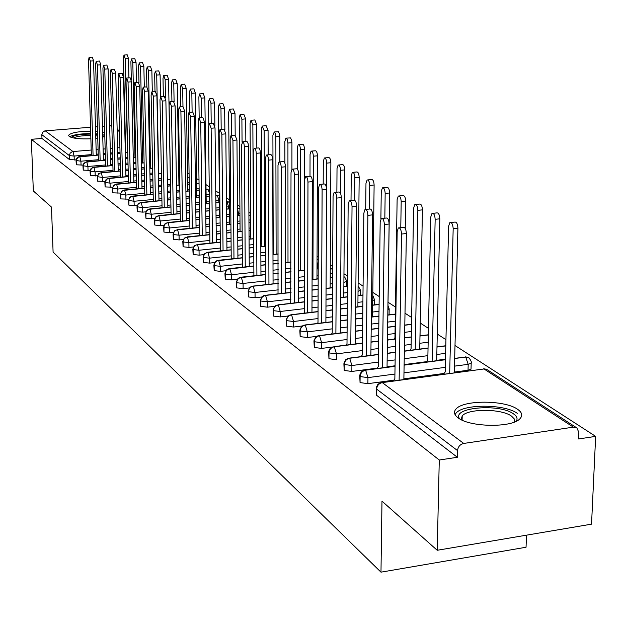 <?xml version="1.0" encoding="UTF-8"?>
<svg xmlns="http://www.w3.org/2000/svg" width="627" height="627" viewBox="0 0 627 627"><rect width="100%" height="100%" fill="white"/><g stroke="black" fill="none" stroke-linecap="round" stroke-linejoin="round"><path stroke-width="0.94" d="M458.094 417.833C454.152 414.847 453.446 411.923 455.994 409.047C463.337 399.775 504.86 399.94 517.604 409.306C522.173 412.488 522.934 415.654 519.877 418.805C511.867 427.959 469.615 427.261 458.094 417.833M90.868 138.779C80.091 139.202 72.873 138.442 69.229 136.498L68.594 135.338C70.686 132.767 78.038 131.38 90.641 131.176M95.602 131.356L97.569 131.513M102.624 132.281L104.717 132.869M595.65 436.376L578.549 438.963L578.839 432.434L576.95 427.998L573.376 427.152L463.721 443.438C460.061 444.363 458.008 446.753 457.545 450.601L457.373 457.279L439.276 460.014L437.215 550.279L591.535 524.156L595.65 436.376L454.998 345.508M445.946 339.654L437.27 334.058M428.453 328.36L420.231 323.038M411.633 317.489L405.003 313.202M395.449 307.034L388.027 302.238M379.202 296.532L372.806 292.401M363.072 286.116L358.127 282.918M347.57 276.099L343.957 273.764M332.639 266.451L330.28 264.931M318.257 257.164L317.066 256.396M261.718 220.633L260.699 219.975M250.635 213.478L248.895 212.357M239.89 206.534L237.484 204.982M229.474 199.801L226.441 197.842M219.364 193.273L215.743 190.937M209.238 186.728L205.962 184.612M199.002 180.121L196.596 178.562M189.08 173.71L187.497 172.684M179.455 167.487L178.64 166.962M526.492 535.168L526.045 547.246L380.981 572.161L53.091 252.07L51.485 207.09L33.333 190.945L31.35 139.312L41.97 138.457L69.526 159.611L69.401 155.614L41.829 134.664L41.97 138.457M104.811 136.388L102.757 137.078M97.757 138.097L95.798 138.355M41.829 134.664L42.518 132.383L44.838 130.878L90.531 127.257M95.469 126.873L97.436 126.717M102.46 126.325L104.529 126.16M109.647 125.761L111.841 125.909M439.276 460.014L31.35 139.312M437.215 550.279L381.984 501.138L380.981 572.161M76.079 159.909L69.526 159.611M457.373 457.279L376.561 395.253L376.263 388.748M471.049 368.19L471.026 369.154L468.032 370.251L454.34 372.085M444.081 373.457L403.874 378.841M393.811 380.189L367.884 383.661L360.055 382.588L359.757 376.2M445.483 359.177L436.69 360.329M426.689 361.646L404.117 364.6M395.057 365.784L387.047 366.834M377.235 368.12L351.849 371.45L344.199 370.424L343.902 364.146M362.382 350.579L336.472 353.879L336.425 359.71L328.956 358.715L328.65 352.554M420.066 334.575L419.988 335.39M332.13 347.084L321.588 348.408L314.284 347.46L313.97 341.401M316.76 336.362L307.301 337.53L300.153 336.613L299.839 330.656M389.101 314.158L389.061 314.817M302.143 326.001L293.53 327.043L286.531 326.158L286.225 320.311M374.421 304.479L374.499 304.871M288.161 315.992L280.253 316.933L273.403 316.079L273.098 310.326M274.728 306.329L267.439 307.175L260.73 306.352L260.424 300.701M261.82 296.986L255.071 297.754L248.496 296.963L248.19 291.398M249.381 287.95L243.119 288.655L236.669 287.887L236.371 282.416M237.39 279.211L231.559 279.854L225.242 279.117L224.944 273.733M225.822 270.754L220.39 271.35L214.191 270.637L213.885 265.339M214.646 262.572L209.575 263.113L203.485 262.423L203.195 257.211M203.846 254.64L199.104 255.142L193.132 254.476L192.834 249.334M193.39 246.96L188.954 247.414L183.092 246.772L182.802 241.716M183.28 239.506L179.126 239.929L173.365 239.302L173.076 234.326M173.483 232.28L169.588 232.664L163.929 232.061L163.647 227.154M163.992 225.265L160.34 225.626L154.775 225.038L154.493 220.202M154.791 218.455L151.366 218.784L145.895 218.22L145.613 213.454M145.864 211.84L142.642 212.145L137.266 211.597L136.992 206.902M137.195 205.413L128.888 205.162L128.613 200.538M128.786 199.167L120.737 198.916L120.47 194.354M120.611 193.1L112.821 192.834L112.546 188.335M112.672 187.191L105.117 186.924L104.85 182.488M104.944 181.438L97.624 181.172L97.357 176.79M97.436 175.842L90.327 175.576L90.069 171.249M90.123 170.395L83.226 170.121L82.96 165.857M83.007 165.081L76.306 164.807L76.047 160.598M98.243 155.104L78.579 156.969L76.345 159.493L76.306 164.807M127.759 152.627L125.345 152.823M120.055 153.27L117.774 153.466M112.578 153.897L110.407 154.077M105.312 154.508L103.251 154.681M105.469 160.269L85.531 162.181L83.273 164.736L83.226 170.121M135.816 157.683L133.285 157.902M127.892 158.357L125.486 158.56M120.204 159.015L117.923 159.211M112.735 159.65L110.564 159.83M112.891 165.567L92.671 167.527L90.382 170.121L90.327 175.576M144.1 162.879L141.436 163.106M135.949 163.576L133.418 163.796M128.041 164.258L125.635 164.47M120.353 164.925L118.072 165.12M120.509 171.014L100.006 173.021L97.687 175.654L97.624 181.172M152.627 168.208L149.822 168.451M144.234 168.937L141.569 169.172M136.09 169.651L133.559 169.87M128.182 170.34L125.784 170.552M128.339 176.602L107.538 178.671L105.187 181.336L105.117 186.924M179.534 172.072L178.734 172.143M161.405 173.671L158.451 173.938M152.761 174.439L149.955 174.69M144.375 175.184L141.71 175.419M136.239 175.905L133.708 176.124M136.388 182.347L115.274 184.471L112.891 187.175L112.821 192.834M189.142 177.613L187.575 177.755M179.643 178.468L178.836 178.538M170.442 179.291L167.338 179.573M161.531 180.09L158.584 180.357M152.894 180.866L150.088 181.117M144.516 181.618L141.851 181.854M144.657 188.257L123.237 190.436L121.74 191.541L120.823 193.179L120.737 198.916M199.049 183.303L196.666 183.523M189.236 184.197L187.677 184.338M179.753 185.059L176.485 185.357M170.56 185.898L167.456 186.18M161.656 186.705L158.709 186.971M153.027 187.489L150.229 187.747M153.168 194.331L131.427 196.572L129.907 197.693L128.974 199.347L128.888 205.162M207.819 189.182L206.024 189.448M199.135 190.083L196.76 190.302M189.346 190.984L185.905 191.306M179.863 191.862L176.602 192.168M170.685 192.708L167.581 192.998M161.79 193.531L158.85 193.806M161.923 200.577L139.845 202.882L138.308 204.026L137.36 205.703L137.266 211.597M217.208 195.287L219.395 195.734L215.798 195.53M209.347 196.133L206.111 196.439M199.237 197.082L195.616 197.419M189.448 197.999L186.015 198.32M179.98 198.884L176.72 199.19M170.81 199.747L167.715 200.037M170.944 207.012L148.521 209.379L146.961 210.539L145.997 212.239L145.895 218.22M229.498 202.262L226.48 201.729M219.466 202.396L215.876 202.733M209.442 203.352L205.632 203.712M199.331 204.308L195.718 204.653M189.558 205.241L186.133 205.562M180.098 206.134L176.845 206.448M180.223 213.635L157.448 216.072L155.864 217.248L154.893 218.98L154.775 225.038M229.56 208.869L226.551 209.159M219.544 209.833L215.962 210.178M209.528 210.805L205.727 211.174M199.441 211.777L195.828 212.122M189.675 212.718L186.25 213.047M239.914 209.089L237.515 208.133M189.793 220.453L166.649 222.969L165.042 224.168L164.055 225.916L163.929 232.061M239.961 215.539L237.57 215.766M229.631 216.55L226.629 216.84M220.053 217.491L216.049 217.882M209.622 218.51L205.828 218.878M199.543 219.497L195.938 219.85M250.651 216.237L248.919 215.006M199.652 227.483L176.132 230.07L174.502 231.292L173.499 233.072L173.365 239.302M250.69 222.405L248.966 222.577M240.023 223.463L237.641 223.698M230.916 224.372L226.708 224.787M220.14 225.446L216.143 225.838M209.724 226.48L205.93 226.856M209.826 234.733L185.913 237.398L184.26 238.636L183.241 240.447L183.092 246.772M261.757 229.482L260.738 229.584M250.745 230.595L249.013 230.767M242.147 231.465L237.704 231.912M230.995 232.586L226.786 233.017M220.226 233.675L216.237 234.083M220.32 242.202L196 244.961L194.323 246.223L193.288 248.057L193.132 254.476M261.796 237.947L260.777 238.048M253.747 238.769L249.068 239.248M242.21 239.953L237.774 240.415M231.073 241.097L226.864 241.536M231.151 249.922L206.416 252.767L204.715 254.045L203.657 255.91L203.485 262.423M265.746 246.309L260.824 246.819M253.802 247.555L249.131 248.041M242.273 248.762L237.845 249.225M242.343 257.885L217.169 260.824L215.445 262.133L214.371 264.022L214.191 270.637M278.169 254.084L272.972 254.633M265.785 255.401L260.863 255.918M253.849 256.662L249.185 257.164M253.904 266.114L228.283 269.155L226.527 270.48L225.438 272.408L225.242 279.117M291.03 262.102L285.551 262.697M278.192 263.489L273.004 264.053M265.824 264.829L260.91 265.362M318.25 259.931L317.05 259.484M265.864 274.626L239.773 277.769L237.994 279.117L236.881 281.076L236.669 287.887M318.21 268.865L317.019 268.999M304.354 270.386L298.577 271.029M291.03 271.852L285.559 272.455M278.208 273.262L273.027 273.834M332.616 269.775L330.703 268.066M278.231 283.42L253.253 286.218C250.33 286.845 248.731 288.671 248.457 291.704L248.496 296.963M332.569 277.338L330.21 277.596M318.171 278.944L312.074 279.634M304.338 280.496L298.562 281.147M291.03 281.985L285.567 282.597M346.621 280.959L344.787 277.189L343.933 276.656M291.03 292.527L265.582 295.427C262.611 296.069 260.989 297.927 260.707 301.007L260.73 306.352M347.483 286.084L343.855 286.5M332.506 287.793L326.064 288.53M318.132 289.431L312.042 290.129M304.314 291.006L298.554 291.665M360.321 289.901L358.095 285.81M304.299 301.948L278.349 304.965C275.331 305.623 273.678 307.52 273.388 310.647L273.403 316.079M362.978 295.129L357.993 295.709M347.389 296.939L340.586 297.731M332.443 298.679L326.009 299.424M318.085 300.349L312.003 301.054M318.046 311.713L291.579 314.848C288.514 315.522 286.837 317.45 286.531 320.632L286.531 326.158M379.092 304.487L372.65 305.247M362.861 306.407L355.666 307.261M347.295 308.249L340.5 309.056M332.373 310.012L325.954 310.773M332.302 321.831L305.294 325.092C302.183 325.789 300.474 327.756 300.161 330.993L300.153 336.613M395.331 314.221L387.839 315.13M378.943 316.204L371.333 317.121M362.735 318.163L355.548 319.025M347.201 320.036L340.414 320.852M347.092 332.334L319.535 335.727C316.369 336.448 314.629 338.447 314.299 341.739L314.284 347.46M411.508 324.402L404.791 325.233M395.143 326.416L387.619 327.341M378.779 328.43L371.184 329.371M362.602 330.429L355.431 331.307M362.461 343.235L334.316 346.77C331.103 347.507 329.324 349.552 328.987 352.899L328.956 358.715M428.319 334.959L419.972 336.009M411.281 337.099L404.58 337.945M395.472 339.089L387.439 340.093M378.606 341.206L371.027 342.162M378.434 354.561L349.678 358.252C346.41 359.005 344.599 361.089 344.247 364.499L344.199 370.424M445.797 345.916L436.988 347.044M428.045 348.189L404.352 351.23M395.269 352.398L387.243 353.432M395.049 366.333L365.651 370.181C362.335 370.965 360.486 373.089 360.117 376.561L360.055 382.588M471.253 362.335L471.183 363.237C471.802 362.531 471.12 360.776 469.129 357.97L465.728 357.061L454.677 358.511M445.476 359.718L404.109 365.141M89.23 57.331L92.373 57.128L93.556 60.858L90.296 61.078L89.112 57.339L88.532 60.098L91.37 155.598M93.556 60.858L96.292 155.19M90.296 61.078L93.07 155.457M124.146 55.051L127.234 54.847L128.464 58.554L125.243 58.766L124.021 55.058L123.386 57.802L125.713 152.714M127.524 152.565L125.243 58.766M128.927 77.866L128.464 58.554M96.354 61.25L99.528 61.038L100.743 64.832L97.444 65.051L96.229 61.258L95.633 64.048L98.408 160.786M100.743 64.832L103.408 160.363M97.444 65.051L100.155 160.637M103.674 65.271L106.88 65.059L108.126 68.899L104.78 69.127L103.541 65.279L102.93 68.1L105.634 166.108M108.126 68.899L110.72 165.669M104.78 69.127L107.429 165.951M111.183 69.409L114.42 69.182L115.705 73.085L112.319 73.32L111.042 69.417L110.415 72.262L113.048 171.571M115.705 73.085L118.229 171.124M112.319 73.32L114.89 171.414M118.903 73.649L122.179 73.422L123.488 77.387L120.063 77.623L118.754 73.657L118.111 76.533L120.666 177.19M123.488 77.387L125.933 176.72M120.063 77.623L122.563 177.026M131.678 58.907L134.805 58.703L136.059 62.465L132.799 62.684L131.545 58.922L130.894 61.689L131.325 80.044M135.009 157.675L132.799 62.684M136.514 82.396L136.059 62.465M139.413 62.872L142.564 62.661L143.857 66.478L140.566 66.697L139.272 62.88L138.606 65.686L138.982 82.725M142.69 162.918L140.566 66.697M144.304 87.051L143.857 66.478M147.361 66.948L150.543 66.728L151.867 70.6L148.528 70.827L147.204 66.956L146.522 69.785L146.883 86.855M150.574 168.295L148.528 70.827M152.306 91.848L151.867 70.6M155.52 71.125L158.733 70.906L160.097 74.832L156.719 75.068L155.355 71.141L154.65 74.002L155.002 91.652M158.67 173.828L156.719 75.068M160.52 96.919L160.097 74.832M71.345 137.446C73.767 135.299 80.225 134.178 90.727 134.076M95.68 134.311L97.655 134.515M102.718 135.628L104.231 136.615M97.702 136.02L95.727 135.785M90.774 135.518C82.56 135.518 76.768 136.325 73.383 137.948M104.78 135.314L102.695 134.703M97.64 133.927L95.665 133.763M90.719 133.582C80.491 133.669 73.461 134.719 69.628 136.749M459.575 418.797C451.236 407.472 499.272 403.185 513.505 413.867C516.985 416.297 517.894 418.75 516.217 421.234M514.602 421.955L514.359 419.008L511.554 416.14C501.451 408.561 468.142 408.389 462.217 415.873L461.135 419.643M517.275 413.326C504.633 403.968 463.392 403.804 456.095 413.068L455.037 414.58M126.842 78.014L130.142 77.787L131.498 81.808L128.026 82.051L126.678 78.022L126.019 80.93L128.496 182.959M131.498 81.808L133.857 182.481M128.026 82.051L130.44 182.786M163.906 75.428L167.15 75.201L168.553 79.19L165.136 79.425L163.733 75.436L163.004 78.328L163.349 96.574M165.481 97.961L165.136 79.425M170.356 179.204L168.553 79.19M135.001 82.498L138.332 82.262L139.727 86.346L136.216 86.597L134.829 82.513L134.147 85.452L136.537 188.892M139.727 86.346L142 188.398M136.216 86.597L138.543 188.711M143.395 87.114L146.757 86.879L148.191 91.025L144.641 91.283L143.207 87.129L142.509 90.1L144.806 194.997M148.191 91.025L150.37 194.488M144.641 91.283L146.875 194.809M152.032 91.863L155.433 91.62L156.907 95.829L153.309 96.096L151.836 91.879L151.115 94.881L153.309 201.275M156.907 95.829L158.984 200.75M153.309 96.096L155.441 201.079M160.927 96.754L164.36 96.503L165.881 100.782L162.228 101.057L160.716 96.77L159.971 99.803L162.064 207.741M165.881 100.782L167.848 207.192M162.228 101.057L164.258 207.537M172.527 79.841L175.803 79.613L177.245 83.665L173.781 83.908L172.347 79.856L171.602 82.78L171.931 101.652M174.094 101.731L173.781 83.908M178.946 185.036L177.245 83.665M181.391 84.386L184.699 84.151L186.188 88.266L182.684 88.517L181.195 84.402L180.435 87.357L180.756 106.888M182.974 106.723L182.684 88.517M187.779 191.031L186.188 88.266M190.514 89.065L193.853 88.822L195.389 93L191.838 93.258L190.31 89.081L189.526 92.059L189.824 112.288M192.113 112.115L191.838 93.258M196.862 197.199L195.389 93M199.903 93.878L203.273 93.627L204.857 97.875L201.259 98.141L199.684 93.893L198.877 96.911L199.167 117.837M201.518 117.68L201.259 98.141M206.205 203.548L204.857 97.875M170.082 101.793L173.554 101.535L175.121 105.885L171.422 106.167L169.862 101.809L169.102 104.874L171.077 214.403M175.121 105.885L176.971 213.831M171.422 106.167L173.334 214.183M179.526 106.982L183.021 106.715L184.644 111.144L180.897 111.434L179.283 107.005L178.499 110.101L180.357 221.26M184.644 111.144L186.368 220.673M180.897 111.434L182.684 221.033M189.252 112.335L192.787 112.061L194.456 116.559L190.663 116.857L188.993 112.358L188.194 115.486L189.91 228.33M194.456 116.559L196.055 227.719M190.663 116.857L192.317 228.095M199.292 117.852L202.85 117.57L204.582 122.155L200.734 122.461L199.01 117.876L198.187 121.042L199.77 235.619M204.582 122.155L206.032 234.984M200.734 122.461L202.247 235.368M209.645 123.55L213.243 123.26L215.03 127.916L211.127 128.237L209.347 123.574L208.501 126.772L209.927 243.143M215.03 127.916L216.331 242.484M211.127 128.237L212.49 242.884M209.575 98.831L212.976 98.58L214.606 102.891L210.962 103.173L209.34 98.854L208.509 101.895L208.783 124.397M211.205 123.425L210.962 103.173M214.873 126.082L214.606 102.891M219.536 103.941L222.969 103.682L224.654 108.063L220.963 108.346L219.285 103.957L218.431 107.037L219.622 217.412M221.182 129.358L220.963 108.346M224.866 129.624L224.654 108.063M229.803 109.2L233.268 108.933L235.007 113.393L231.269 113.683L229.529 109.223L228.659 112.335L229.701 224.372M231.465 135.495L231.269 113.683M235.188 135.15L235.007 113.393M240.392 114.631L243.879 114.357L245.682 118.887L241.897 119.193L240.102 114.655L239.208 117.798L240.086 231.543M242.061 142.157L241.897 119.193M245.839 141.522L245.682 118.887M251.317 120.227L254.836 119.945L256.694 124.561L252.853 124.867L250.996 120.251L250.079 123.433L250.792 238.942M253.512 238.668L252.853 124.867M256.819 148.074L256.694 124.561M220.336 129.428L223.964 129.131L225.814 133.872L221.856 134.202L220.014 129.452L219.144 132.689L220.414 250.91M225.814 133.872L226.95 250.228M221.856 134.202L223.063 250.635M262.588 126.003L266.138 125.713L268.066 130.408L264.171 130.73L262.251 126.035L261.31 129.248L261.835 246.583M264.641 246.286L264.171 130.73M268.152 154.869L268.066 130.408M231.379 135.503L235.039 135.197L236.959 140.025L232.946 140.362L231.034 135.526L230.14 138.802L231.238 258.927M236.959 140.025L237.915 258.222M232.946 140.362L233.973 258.637M274.234 131.968L278.404 131.756L279.462 133.755L279.807 136.451L275.856 136.78L275.378 133.614L274.258 131.976L272.902 135.252L273.231 254.468M276.131 254.162L275.856 136.78M279.854 161.899L279.807 136.451M242.798 141.773L247.069 141.537L248.127 143.599L248.472 146.381L244.405 146.726L243.911 143.458L242.806 141.78L241.505 145.111L242.414 267.204M248.472 146.381L249.248 266.475M244.405 146.726L245.243 266.914M286.265 138.136L290.481 137.901L291.586 139.939L291.931 142.697L287.926 143.034L287.268 139.366L285.865 138.167L284.877 141.451L284.893 163.247M287.997 262.29L287.926 143.034M291.931 169.243L291.931 142.697M254.601 148.27L258.316 147.948C259.476 147.933 260.166 149.602 260.385 152.957L256.247 153.309C256.035 149.955 255.346 148.285 254.186 148.301L253.253 151.648L253.888 275.794M260.385 152.957L260.95 275.018M256.247 153.309L256.898 275.465M298.703 144.508L302.324 144.202C303.554 144.179 304.267 145.832 304.471 149.155L300.411 149.5C300.208 146.177 299.494 144.523 298.264 144.547L297.253 147.87L297.237 168.976M300.262 270.692L300.411 149.5M304.252 270.253L304.471 149.155M266.812 154.979L270.55 154.657C271.765 154.618 272.486 156.319 272.706 159.76L268.513 160.128C268.285 156.687 267.572 154.987 266.365 155.018L265.401 158.396L265.754 284.666M272.706 159.76L273.058 283.851M268.513 160.128L268.936 284.313M311.564 151.099L315.209 150.786C316.494 150.739 317.238 152.424 317.442 155.833L313.32 156.194C313.116 152.784 312.371 151.099 311.094 151.138L310.051 154.501L309.997 176.226M312.936 279.383L313.32 156.194M316.98 278.929L317.442 155.833M279.454 161.931L283.224 161.601C284.486 161.547 285.23 163.279 285.457 166.798L281.202 167.182C280.974 163.655 280.23 161.915 278.968 161.978L277.988 165.395L278.02 293.851M285.457 166.798L285.583 292.989M281.202 167.182L281.398 293.467M324.88 157.926L328.54 157.596C329.88 157.534 330.656 159.25 330.868 162.738L326.691 163.114C326.471 159.619 325.695 157.902 324.371 157.965L323.305 161.358L323.195 184.064M326.557 188.735L326.691 163.114M330.147 287.911L330.868 162.738M292.55 169.133L296.344 168.796C297.66 168.71 298.436 170.481 298.671 174.094L294.345 174.486C294.118 170.865 293.342 169.102 292.025 169.18L291.014 172.637L290.701 303.366M298.671 174.094L298.546 302.457M294.345 174.486L294.306 302.951M338.666 164.987L342.35 164.658C343.745 164.564 344.552 166.312 344.772 169.893L340.524 170.285C340.304 166.696 339.497 164.948 338.11 165.042L337.02 168.467L336.864 192.191M340.359 193.038L340.524 170.285M343.776 297.206L344.772 169.893M306.133 176.602L309.942 176.25C311.321 176.14 312.128 177.943 312.371 181.65L307.975 182.057C307.739 178.342 306.932 176.54 305.561 176.657L304.526 180.137L304.275 312.442L303.836 313.234M312.371 181.65L311.972 312.27M307.975 182.057L307.669 312.779M352.954 172.307L356.645 171.97C358.103 171.853 358.95 173.632 359.177 177.316L354.866 177.715C354.639 174.032 353.8 172.245 352.35 172.37L351.23 175.826L351.018 200.64M354.655 200.303L354.866 177.715M357.884 306.838L359.177 177.316M320.217 184.346L324.041 183.985C325.484 183.844 326.33 185.678 326.573 189.495L322.113 189.918C321.863 186.101 321.024 184.26 319.59 184.401L318.532 187.928L317.999 322.474L317.427 323.469M326.573 189.495L325.891 322.443M322.113 189.918L321.518 322.976M367.775 179.902L371.474 179.557C373.002 179.408 373.88 181.219 374.115 185.004L369.742 185.42C369.499 181.634 368.621 179.816 367.108 179.965L365.972 183.46L365.682 209.371M369.468 209.05L369.742 185.42M372.509 316.815L374.115 185.004M334.834 192.387L338.666 192.019C340.179 191.838 341.064 193.712 341.323 197.638L336.793 198.077C336.534 194.143 335.649 192.27 334.152 192.45L333.07 196.008L332.232 332.882L331.511 334.089M341.323 197.638L340.328 333.008M336.793 198.077L335.884 333.548M383.144 187.779L386.851 187.426C388.45 187.238 389.367 189.095 389.618 192.983L385.166 193.406C384.923 189.519 384.006 187.661 382.423 187.849L381.255 191.384L380.887 219.011M384.829 218.18L385.166 193.406M387.666 327.176L389.618 192.983M350.023 200.734L353.863 200.358C355.446 200.138 356.371 202.051 356.638 206.095L352.037 206.542C351.763 202.497 350.846 200.585 349.27 200.805L348.165 204.394L346.997 343.682L346.112 345.124M356.638 206.095L355.305 343.972M352.037 206.542L350.799 344.536M399.109 195.961L402.816 195.6C404.486 195.373 405.45 197.262 405.708 201.267L401.194 201.706C400.935 197.701 399.971 195.812 398.31 196.039L397.126 199.605L394.963 337.671L394.015 339.105M400.771 227.695L401.194 201.706M405.246 228.479L405.708 201.267M365.807 209.41L369.648 209.034C371.309 208.767 372.281 210.711 372.563 214.881L367.877 215.351C367.594 211.181 366.63 209.23 364.977 209.496L363.856 213.117L362.335 354.898L361.246 356.598M372.563 214.881L370.87 355.368M367.877 215.351L366.286 355.956M415.701 204.465L419.4 204.096C421.156 203.822 422.159 205.742 422.433 209.873L417.841 210.335C417.574 206.205 416.563 204.277 414.823 204.551L413.616 208.148L411.069 348.659L409.909 350.352M415.223 349.67L417.841 210.335M419.722 349.098L422.433 209.873M382.235 218.447L386.067 218.055C387.807 217.734 388.826 219.724 389.124 224.027L384.359 224.513C384.069 220.21 383.05 218.22 381.318 218.533L380.181 222.185L378.277 366.552L376.96 368.535M389.124 224.027L387.039 367.218M384.359 224.513L382.384 367.83M432.951 213.305L436.643 212.929C438.477 212.6 439.535 214.567 439.817 218.823L435.154 219.301C434.872 215.037 433.813 213.07 431.987 213.399L430.765 217.028L427.794 360.078L426.391 362.061M432.113 361.309L435.154 219.301M436.682 360.705L439.817 218.823M399.336 227.844L403.153 227.452C404.987 227.068 406.053 229.098 406.367 233.542L401.523 234.051C401.217 229.6 400.144 227.57 398.325 227.954L397.165 231.629L394.853 378.677L393.27 380.973M406.367 233.542L403.866 379.554M401.523 234.051L399.125 380.189M450.907 222.507L454.567 222.123C456.503 221.731 457.616 223.737 457.914 228.134L453.172 228.636C452.874 224.231 451.761 222.224 449.841 222.616L448.595 226.269L445.186 371.952L443.501 374.241M449.677 373.41L453.172 228.636M454.324 372.791L457.914 228.134M45.238 130.824L72.991 151.554L91.205 150.041M96.127 149.634L98.086 149.469M103.094 149.054L105.156 148.889M110.258 148.466L112.429 148.285M117.625 147.854L119.914 147.659M119.506 131.639L117.171 130.118M111.857 126.654L110.391 125.698M91.338 154.618L74.119 156.06L69.401 155.614L70.13 153.207L72.168 151.718L72.991 151.554L74.119 156.06L74.245 160.065M573.376 427.152L484.013 368.966L382.282 382.603L463.721 443.438M457.545 450.601L376.639 389.116L376.561 395.253M576.425 427.653L487.359 369.797L484.013 368.966L382.078 382.47M382.282 382.603C378.904 383.41 377.023 385.574 376.639 389.116L376.372 387.259L377.744 384.57L379.75 383.026L382.282 382.603M120.031 152.212L117.743 152.408M112.554 152.839L110.383 153.019M105.281 153.45L103.22 153.623M98.212 154.046L96.26 154.203M98.376 159.713L80.93 161.194L79.809 156.648L78.704 156.774L76.76 158.208L76.047 160.504L80.93 161.202L81.055 165.246M127.869 157.212L125.463 157.416M120.172 157.863L117.892 158.059M112.703 158.498L110.532 158.686M105.438 159.117L103.384 159.289M135.926 162.346L133.394 162.558M128.01 163.02L125.604 163.232M120.321 163.686L118.041 163.882M112.86 164.329L110.689 164.509M105.602 164.948L87.921 166.469L88.046 170.575M144.202 167.605L141.545 167.84M136.059 168.318L133.527 168.538M128.151 169.008L125.753 169.212M120.478 169.674L118.197 169.87M113.017 170.325L95.1 171.884L95.218 176.038M152.729 173.005L149.924 173.256M144.343 173.75L141.678 173.985M136.2 174.463L133.676 174.69M128.3 175.16L125.902 175.372M120.635 175.842L102.475 177.441L102.593 181.65M179.612 176.932L178.813 177.002M161.5 178.554L158.553 178.813M152.855 179.322L150.057 179.573M144.476 180.074L141.82 180.31M136.349 180.803L133.825 181.031M128.457 181.509L110.046 183.155L110.164 187.418M189.213 182.551L187.645 182.692M179.722 183.413L178.922 183.484M170.528 184.244L167.425 184.526M161.625 185.051L158.678 185.318M152.996 185.835L150.198 186.086M144.625 186.595L141.968 186.838M136.498 187.332L117.837 189.025L117.947 193.343M199.112 188.319L196.737 188.539M189.315 189.221L187.755 189.362M179.831 190.091L176.571 190.396M170.654 190.937L167.55 191.227M161.758 191.76L158.811 192.027M153.129 192.552L150.339 192.81M144.766 193.32L125.839 195.06L125.949 199.433M209.324 194.245L206.087 194.55M199.206 195.193L196.831 195.412M189.425 196.102L185.984 196.423M179.949 196.988L176.689 197.293M170.779 197.842L167.683 198.132M161.891 198.673L158.952 198.947M153.278 199.48L134.076 201.267L134.178 205.703M218.862 202.349L218.839 200.436L215.853 200.718M209.418 201.33L206.181 201.635M199.308 202.286L195.695 202.623M189.526 203.211L186.101 203.532M180.067 204.104L176.806 204.418M170.905 204.974L167.809 205.264M162.025 205.813L142.548 207.655L142.642 212.145M228.557 208.854L228.534 206.808L226.527 207.004M219.521 207.678L215.939 208.023M209.504 208.642L205.703 209.003M199.41 209.606L195.796 209.959M189.644 210.547L186.211 210.876M180.192 211.456L176.939 211.769M171.038 212.334L151.272 214.238L151.366 218.784M238.542 215.563L238.526 213.376L237.555 213.47M229.607 214.246L226.606 214.536M219.599 215.218L216.025 215.57M209.598 216.197L205.797 216.566M199.511 217.177L195.906 217.53M189.754 218.133L186.337 218.462M180.317 219.05L160.253 221.01L160.34 225.626M240.008 221.002L237.617 221.237M229.678 222.029L226.676 222.326M220.116 222.977L216.111 223.369M209.692 224.004L205.899 224.38M199.621 225.007L196.016 225.359M189.879 225.971L169.509 227.985L169.588 232.664M250.729 227.969L248.997 228.142M240.07 229.043L237.68 229.278M230.971 229.952L226.755 230.383M220.202 231.042L216.205 231.441M209.794 232.084L206.001 232.468M199.731 233.095L179.048 235.18L179.126 239.929M261.788 235.149L260.769 235.25M250.776 236.269L249.052 236.45M242.187 237.147L237.751 237.602M231.049 238.291L226.841 238.715M220.289 239.389L216.299 239.796M209.896 240.447L188.884 242.594L188.954 247.414M261.827 243.731L260.808 243.832M253.778 244.561L249.107 245.047M242.249 245.76L237.821 246.223M231.128 246.92L226.927 247.351M220.383 248.033L199.033 250.251L199.104 255.142M265.77 252.211L260.848 252.728M253.833 253.473L249.162 253.966M242.32 254.687L237.892 255.158M231.206 255.863L209.512 258.152L209.575 263.113M278.184 260.095L272.988 260.652M265.809 261.428L260.895 261.953M253.888 262.705L249.225 263.207M242.39 263.943L220.336 266.31L220.39 271.35M317.575 268.787L317.583 265.339L317.035 265.401M291.03 268.238L285.559 268.842M278.2 269.641L273.019 270.206M265.848 270.989L260.934 271.53M253.943 272.29L231.52 274.744L231.559 279.854M330.366 277.432L330.225 273.772M318.187 275.112L316.996 275.237M304.346 276.648L298.57 277.291M291.03 278.129L285.567 278.733M278.223 279.556L273.043 280.128M265.887 280.927L243.08 283.459L243.119 288.655M332.529 283.702L330.17 283.976M318.148 285.332L312.05 286.022M304.322 286.9L298.562 287.55M291.03 288.404L285.575 289.023M278.239 289.854L255.04 292.48L255.071 297.754M347.429 292.59L343.808 293.005M332.467 294.314L326.032 295.058M318.108 295.968L312.019 296.673M304.307 297.559L298.546 298.225M291.038 299.095L267.415 301.814L267.439 307.175M362.908 301.775L357.931 302.355M347.334 303.601L340.539 304.401M332.396 305.357L325.977 306.109M318.061 307.042L311.987 307.755M304.283 308.656L280.238 311.486L280.253 316.933M379.006 311.266L372.563 312.042M362.782 313.21L355.595 314.072M347.24 315.075L340.453 315.883M332.334 316.854L325.915 317.623M318.014 318.571L293.53 321.502L293.53 327.043M395.222 321.157L387.737 322.074M378.849 323.164L371.247 324.088M362.657 325.139L355.485 326.016M347.139 327.035L340.367 327.858M332.255 328.846L307.316 331.895L307.301 337.53M411.383 331.495L404.674 332.334M395.034 333.533L387.517 334.465M378.684 335.57L371.098 336.519M362.524 337.585L355.36 338.478M347.037 339.513L321.612 342.679L321.588 348.408M428.163 342.217L419.831 343.275M411.147 344.38L404.454 345.234M395.363 346.386L387.329 347.413M378.512 348.534L370.941 349.498M336.472 353.879L328.987 352.899L328.728 351.316L329.739 349.012L332.091 347.099L334.316 346.77L336.472 353.879M445.625 353.346L436.823 354.49M427.888 355.65L404.219 358.722M395.151 359.898L387.133 360.94M378.332 362.085L351.904 365.517L351.849 371.45M468.032 370.251L468.189 364.326L454.489 366.144M445.295 367.359L403.976 372.846M394.924 374.045L367.955 377.619L367.884 383.661M82.96 165.755L87.921 166.469L86.785 161.86L83.947 163.106L82.96 165.755M90.061 171.14L95.1 171.884L93.932 167.205L91.056 168.467L90.061 171.14M97.357 176.673L102.475 177.441L101.284 172.691L98.658 173.671L97.357 176.673M104.85 182.355L110.046 183.155L108.832 178.327L106.167 179.322L104.85 182.355M112.546 188.202L117.837 189.025L116.591 184.126L113.887 185.137L112.546 188.202M120.462 194.205L125.839 195.06L124.561 190.083L121.818 191.11L120.462 194.205M196.666 183.421L199.049 183.476M128.606 200.381L134.076 201.275L132.767 196.212L131.074 196.517L129.671 197.568L128.606 200.381M206.024 189.346L208.015 189.268L209.308 192.787M136.984 206.73L142.548 207.662L141.208 202.521L138.379 203.571L136.984 206.73M215.798 195.428L217.404 195.381L218.839 200.436L219.442 200.366M145.605 213.266L151.272 214.238L149.9 209.01L147.024 210.084L145.605 213.266M226.48 201.62L227.068 201.675L228.534 206.808M154.493 220.006L160.253 221.01L158.85 215.696L155.919 216.785L154.493 220.006M229.537 206.683L228.542 206.816M163.639 226.943L163.843 227.389L169.509 227.993L168.067 222.585L165.089 223.69L163.639 226.943M237.515 208.752L238.519 213.376L239.945 213.156M173.068 234.09L173.279 234.561L179.048 235.18L177.574 229.678L174.541 230.807L173.068 234.09M250.675 219.795L248.95 220.116M182.794 241.458L183.013 241.959L188.884 242.602L187.371 236.998L184.291 238.142L182.794 241.458M261.749 226.574L260.73 226.896M192.834 249.06L193.053 249.593L199.033 250.251L197.481 244.554L194.346 245.721L192.834 249.06M203.187 256.905L203.422 257.47L209.512 258.152L207.913 252.352L204.723 253.535L203.187 256.905M213.885 265.009L214.128 265.613L220.336 266.318L218.69 260.401L217.06 260.589L215.445 261.608L213.885 265.009M224.936 273.38L225.195 274.015L231.52 274.744L229.827 268.717L228.15 268.92L226.519 269.947L224.936 273.38M243.08 283.459L241.34 277.322L239.608 277.534L237.962 278.576L236.363 282.025L236.63 282.706L243.08 283.467M317.043 261.647L317.583 265.339L318.226 265.252M248.182 290.975L248.457 291.704L255.04 292.48L253.253 286.218L251.458 286.437L249.805 287.495L248.182 290.975M330.241 271.781L330.382 273.748L332.6 273.262M260.417 300.231L260.707 301.007L267.415 301.814L265.582 295.427L263.724 295.662L262.062 296.736L260.417 300.231M346.566 286.037L346.606 281.413L343.894 282.416M273.09 309.816L273.388 310.647L280.238 311.486L278.349 304.965L276.429 305.216L274.759 306.297L273.09 309.816M360.251 295.293L360.306 290.403L358.041 291.343M286.225 319.754L286.531 320.632L293.53 321.51L291.579 314.848L290.058 314.934L287.918 316.212L286.225 319.754M374.507 299.165L374.484 299.706L372.704 300.56M307.316 331.895L305.294 325.092L303.703 325.201L301.556 326.495L299.847 330.045L300.161 330.993L307.316 331.902M389.195 308.758L389.171 309.346L387.917 310.059M313.978 340.727L314.299 341.739L321.612 342.679L319.535 335.727L317.858 335.853L315.71 337.161L313.978 340.727M420.2 329.003L420.098 329.778M343.902 363.331L344.247 364.499L351.904 365.517L349.678 358.252L347.828 358.409L345.681 359.757L343.902 363.331M359.765 375.299L360.117 376.561L367.955 377.626L365.651 370.181L363.699 370.369L361.944 371.388L360.36 373.371L359.765 375.299M454.685 358.346L465.728 357.061L468.189 364.326L471.183 363.237L471.026 369.154M68.594 135.338L68.602 135.738M117.147 129.287L119.491 130.808M79.676 156.585L98.243 155.026M103.251 154.603L105.312 154.43M110.407 153.999L112.578 153.819M117.774 153.388L120.055 153.192M125.345 152.745L127.751 152.549M86.644 161.79L105.469 160.183M110.564 159.752L112.727 159.564M117.915 159.125L120.204 158.929M125.486 158.482L127.892 158.278M133.277 157.816L135.816 157.604M93.791 167.127L112.891 165.481M118.072 165.034L120.353 164.838M125.635 164.384L128.033 164.18M133.418 163.71L135.949 163.498M141.436 163.02L144.1 162.793M101.135 172.613L120.509 170.92M125.784 170.466L128.182 170.254M133.559 169.784L136.09 169.564M141.569 169.086L144.234 168.851M149.822 168.365L152.627 168.114M108.683 178.248L128.339 176.508M133.708 176.038L136.231 175.811M141.71 175.325L144.367 175.09M149.955 174.596L152.753 174.345M158.451 173.844L161.405 173.585M178.726 172.049L179.534 171.978M116.434 184.04L136.38 182.253M141.851 181.759L144.508 181.524M150.088 181.023L152.886 180.772M158.576 180.262L161.531 179.996M167.338 179.479L170.442 179.197M178.836 178.444L179.635 178.374M187.567 177.66L189.135 177.519M124.405 189.997L144.657 188.155M150.229 187.645L153.027 187.395M158.709 186.877L161.656 186.611M167.456 186.078L170.56 185.796M176.485 185.263L179.745 184.965M187.677 184.244L189.236 184.095M132.603 196.126L153.168 194.229M158.843 193.704L161.79 193.429M167.581 192.897L170.685 192.607M176.595 192.066L179.863 191.76M185.905 191.204L189.338 190.89M196.76 190.2L199.135 189.981M141.044 202.427L161.923 200.475M167.715 199.927L170.81 199.637M176.72 199.088L179.98 198.783M186.015 198.218L189.448 197.897M195.616 197.317L199.237 196.98M206.111 196.329L209.347 196.032M149.728 208.916L170.936 206.902M176.845 206.338L180.098 206.032M186.133 205.452L189.558 205.131M195.718 204.543L199.331 204.198M205.632 203.603L209.442 203.242M215.876 202.631L219.466 202.286M229.074 202.027L226.864 201.58M158.67 215.594L180.223 213.517M186.25 212.937L189.675 212.608M195.828 212.012L199.433 211.667M205.727 211.056L209.528 210.688M215.962 210.069L219.544 209.724M226.551 209.05L229.56 208.76M239.044 208.501L237.508 208.062M167.887 222.483L189.793 220.336M195.938 219.732L199.543 219.379M205.828 218.768L209.622 218.392M216.049 217.765L220.053 217.373M226.621 216.73L229.631 216.433M237.57 215.657L239.961 215.422M249.311 215.171L248.919 214.998M177.386 229.576L199.652 227.358M205.93 226.739L209.724 226.363M216.143 225.72L220.14 225.32M226.7 224.67L230.916 224.247M237.641 223.58L240.023 223.345M248.966 222.452L250.69 222.279M187.175 236.896L209.826 234.608M216.229 233.957L220.226 233.55M226.786 232.891L230.995 232.468M237.704 231.786L242.147 231.339M249.013 230.642L250.745 230.47M260.738 229.458L261.757 229.357M261.733 223.831L260.707 222.577M197.286 244.444L220.32 242.077M226.864 241.403L231.073 240.972M237.774 240.282L242.21 239.827M249.068 239.122L253.747 238.644M260.777 237.923L261.796 237.813M273.168 232.421L272.91 231.449M207.717 252.234L231.151 249.789M237.845 249.091L242.273 248.629M249.123 247.908L253.794 247.422M260.816 246.685L265.746 246.176M218.486 260.283L242.343 257.752M249.185 257.023L253.849 256.529M260.863 255.785L265.785 255.26M272.972 254.499L278.169 253.943M229.623 268.599L253.904 265.973M260.903 265.221L265.824 264.688M272.996 263.912L278.184 263.348M285.551 262.556L291.03 261.961M317.936 259.766L317.05 259.445M241.129 277.197L265.864 274.477M273.027 273.685L278.208 273.121M285.559 272.314L291.03 271.71M298.577 270.88L304.354 270.245M317.019 268.85L318.21 268.717M253.034 286.092L278.231 283.271M285.567 282.448L291.03 281.837M298.562 280.99L304.338 280.347M312.074 279.485L318.171 278.796M330.21 277.447L332.576 277.189M265.362 295.293L291.03 292.37M298.554 291.508L304.314 290.857M312.042 289.972L318.132 289.282M326.064 288.373L332.506 287.644M343.862 286.343L347.483 285.936M278.122 304.832L304.299 301.791M312.003 300.897L318.085 300.192M326.009 299.267L332.443 298.523M340.586 297.574L347.397 296.783M358.001 295.552L362.978 294.972M291.351 314.715L318.046 311.548M325.954 310.616L332.373 309.856M340.5 308.892L347.295 308.092M355.666 307.097L362.861 306.242M372.65 305.09L379.1 304.322M374.421 304.879L374.484 299.706L372.767 295.395M305.075 324.958L332.302 321.675M340.414 320.695L347.201 319.872M355.548 318.869L362.735 317.999M371.333 316.956L378.943 316.039M387.839 314.966L395.339 314.064M389.085 314.778L389.171 309.346L387.98 305.474M319.308 335.594L347.099 332.169M355.431 331.142L362.602 330.264M371.184 329.206L378.779 328.266M387.627 327.176L395.143 326.252M404.799 325.068L411.508 324.237M334.097 346.637L362.461 343.071M371.027 341.997L378.614 341.041M387.439 339.928L395.48 338.925M404.58 337.781L411.281 336.934M419.98 335.845L428.319 334.794M420.051 335.32L420.129 328.148M349.458 358.111L378.434 354.396M387.243 353.26L395.269 352.233M404.352 351.065L428.045 348.024M436.988 346.88L445.797 345.751M365.439 370.048L395.049 366.168M404.117 364.977L445.476 359.553M468.079 357.351L465.375 356.881M486.387 369.248L483.652 368.778M462.107 420.114L462.217 415.873"/></g></svg>
